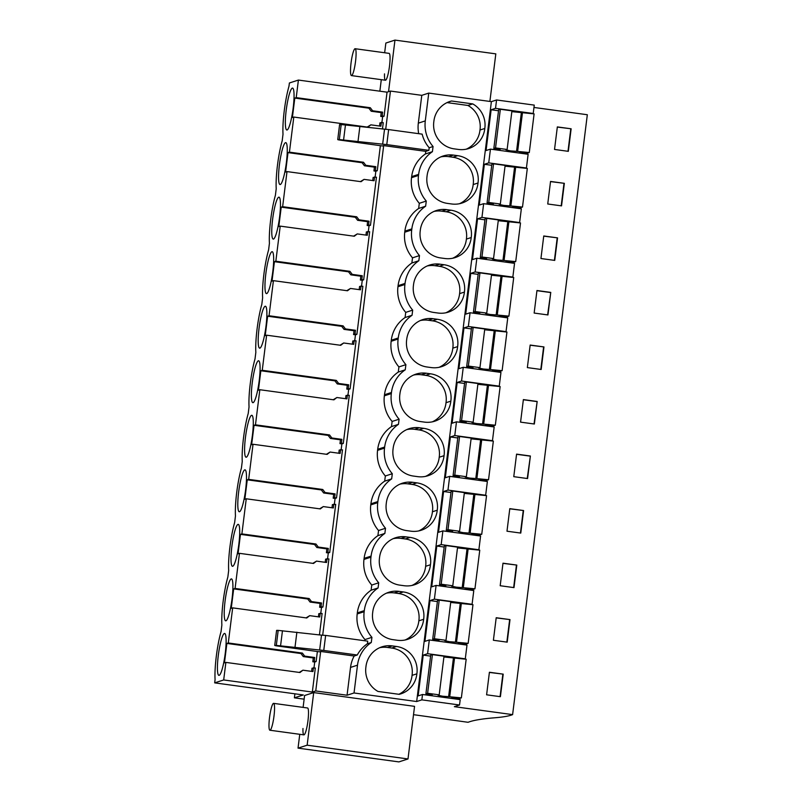 <?xml version="1.0" encoding="UTF-8"?>
<svg xmlns="http://www.w3.org/2000/svg" width="802" height="802" viewBox="0 0 802 802"><rect width="100%" height="100%" fill="white"/><g stroke="black" fill="none" stroke-linecap="round" stroke-linejoin="round"><path stroke-width="1.2" d="M354.163 656.016L320.67 651.445L315.747 690.953L347.065 695.224L350.524 667.424A32.541 32.05 -107.9 0 1 354.163 656.016L357.261 655.013A32.541 32.05 -107.9 0 1 367.416 643.735L371.286 642.492L371.927 637.339A32.541 32.05 -107.9 0 1 364.158 611.705L357.191 613.961A32.541 32.05 -107.9 0 0 364.96 639.585L371.927 637.339M367.416 643.735L367.737 641.159L325.642 635.415L323.767 650.442L357.261 655.013M323.767 650.442L276.319 645.42C274.284 645.299 274.224 645.43 276.119 645.811C274.224 645.43 274.284 645.299 276.319 645.42L278.184 630.392C276.159 630.272 276.088 630.402 277.993 630.783M320.67 651.445L319.507 651.815L276.119 645.811M339.126 139.969C337.231 139.588 337.291 139.458 339.316 139.578C337.291 139.458 337.231 139.588 339.126 139.969L382.514 145.974L383.677 145.603L322.695 635.214M381.912 122.475L382.644 116.671L384.058 116.22L387.045 92.17L390.464 91.067L385.692 129.373M379.546 126.024L379.947 122.856L383.256 122.656L382.454 129.042M380.389 145.623L377.261 170.746L375.847 171.207L375.125 177.011M372.76 180.56L373.151 177.392L376.459 177.192L370.474 225.282L369.05 225.743L368.329 231.547M365.963 235.096L366.364 231.928L369.662 231.728L363.677 279.818L362.263 280.279L361.542 286.083M359.176 289.632L359.567 286.464L362.875 286.264L356.88 334.354L355.466 334.815L354.745 340.609M352.379 344.168L352.77 340.99L356.078 340.8L350.093 388.89L348.68 389.351L347.958 395.145M345.582 398.704L345.983 395.526L349.291 395.336L343.296 443.426L341.883 443.887L341.161 449.681M338.795 453.24L339.186 450.062L342.494 449.862L336.509 497.962L335.086 498.413L334.364 504.217M331.998 507.776L332.399 504.598L335.707 504.398L329.712 552.498L328.299 552.949L327.577 558.753M325.211 562.302L325.602 559.134L328.91 558.934L322.925 607.034L321.502 607.485L320.78 613.289M318.414 616.838L318.805 613.67L322.113 613.47L319.447 634.883M317.381 651.465L316.128 661.56L314.715 662.021L313.993 667.825M311.627 671.374L312.018 668.206L315.326 668.006L312.329 692.056L315.747 690.953M413.511 714.672L468.047 722.291A520.698 38.556 7.1 0 1 494.423 717.81A350.464 25.955 7.1 0 0 512.608 714.622L587.325 114.736L533.962 107.458M371.286 642.492A32.541 32.05 -107.9 0 0 357.502 665.169L354.033 692.978L416.669 701.529L421.852 699.855L459.536 704.998L454.353 706.672L512.608 714.622M354.033 692.978L347.065 695.224M312.329 692.056L223.688 679.956L214.675 682.863L215.076 679.585A33.062 5.173 -82.2 0 1 221.051 631.605L221.873 625.049A33.062 5.173 -82.2 0 1 227.848 577.069L228.67 570.513A33.062 5.173 -82.2 0 1 234.645 522.543L235.457 515.977A33.062 5.173 -82.2 0 1 241.432 468.007L242.254 461.441A33.062 5.173 -82.2 0 1 248.229 413.471L249.041 406.905A33.062 5.173 -82.2 0 1 255.016 358.935L255.838 352.369A33.062 5.173 -82.2 0 1 261.813 304.399L262.625 297.843A33.062 5.173 -82.2 0 1 268.61 249.863L269.422 243.307A33.062 5.173 -82.2 0 1 275.397 195.327L276.219 188.771A33.062 5.173 -82.2 0 1 282.194 140.791L283.006 134.235A33.062 5.173 -82.2 0 1 288.981 86.255L289.392 82.977L298.404 80.07L296.219 97.623L370.293 107.729L372.619 110.776L382.634 112.15L382.163 115.959L380.75 116.41L382.644 116.671M304.128 699.174L294.394 697.84L303.316 694.963L214.675 682.863M407.997 758.953L398.885 761.9L298.033 748.136L307.146 745.188L407.997 758.953L414.554 706.351L313.702 692.587L304.59 695.524L303.106 707.384M325.642 635.415L323.747 650.452M325.622 635.415L321.512 635.134L319.637 650.161M321.512 635.134L278.184 630.392M371.757 585.049L378.724 582.803L378.083 587.956A32.541 32.05 -107.9 0 0 364.288 610.633L357.321 612.888A32.541 32.05 -107.9 0 1 371.115 590.202L371.757 585.049A32.541 32.05 -107.9 0 1 364.118 558.352A32.541 32.05 -107.9 0 1 377.902 535.666L378.544 530.513A32.541 32.05 -107.9 0 1 370.845 504.348A32.541 32.05 -107.9 0 1 384.699 481.13L385.341 475.977A32.541 32.05 -107.9 0 1 377.562 450.353A32.541 32.05 -107.9 0 1 377.642 449.822A32.541 32.05 -107.9 0 1 391.486 426.594L392.128 421.441A32.541 32.05 -107.9 0 1 384.429 395.286A32.541 32.05 -107.9 0 1 398.283 372.068L398.925 366.915A32.541 32.05 -107.9 0 1 391.226 340.75A32.541 32.05 -107.9 0 1 405.08 317.532L405.722 312.379A32.541 32.05 -107.9 0 1 398.013 286.214A32.541 32.05 -107.9 0 1 411.867 262.996L412.509 257.843A32.541 32.05 -107.9 0 1 404.81 231.678A32.541 32.05 -107.9 0 1 418.664 208.46L419.306 203.307A32.541 32.05 -107.9 0 1 411.667 176.61A32.541 32.05 -107.9 0 1 425.451 153.924L425.772 151.347L383.677 145.603M364.82 640.758L364.96 639.585M357.321 612.888L357.191 613.961M341 124.932C339.096 124.561 339.166 124.43 341.191 124.551L339.316 139.578L386.754 144.601L428.87 150.345L425.772 151.347M341.191 124.551L388.649 129.573L422.143 134.145A32.541 32.05 -107.9 0 0 429.19 147.768L428.87 150.345M418.714 133.673A32.541 32.05 -107.9 0 1 418.323 123.147L421.782 95.338L390.464 91.067M387.045 92.17L298.404 80.07M532.608 113.683L533.21 113.483L534.252 105.112L496.568 99.969L491.385 101.643L428.749 93.092L421.782 95.338M384.058 116.22L382.163 115.959M381.361 122.395L380.88 126.205L370.865 124.841L367.877 127.167L293.803 117.052L292.389 117.503L294.805 98.075L368.88 108.19L371.206 111.237L381.221 112.601L380.75 116.41M370.865 124.841L367.176 127.067M293.803 117.052L289.432 152.149L363.507 162.265L365.822 165.312L375.847 166.686L375.366 170.495L373.953 170.946L375.847 171.207M377.261 170.746L375.366 170.495M374.564 176.931L374.093 180.741L364.078 179.377L361.09 181.693L287.006 171.588L285.592 172.039L288.008 152.611L362.093 162.726L364.409 165.773L374.424 167.137L373.953 170.946M364.078 179.377L360.379 181.603M287.006 171.588L282.635 206.685L356.71 216.801L359.035 219.848L369.05 221.212L368.579 225.031L367.166 225.482L369.05 225.743M370.474 225.282L368.579 225.031M367.777 231.467L367.296 235.277L357.281 233.913L354.294 236.229L280.219 226.124L278.795 226.575L281.221 207.147L355.296 217.262L357.622 220.309L367.637 221.673L367.166 225.482M357.281 233.913L353.592 236.139M280.219 226.124L275.838 261.221L349.923 271.337L352.238 274.384L362.253 275.748L361.782 279.557L360.369 280.018L362.263 280.279M363.677 279.818L361.782 279.557M360.98 286.003L360.509 289.813L350.484 288.449L347.497 290.765L273.422 280.65L272.008 281.111L274.424 261.683L348.509 271.798L350.825 274.835L360.84 276.209L360.369 280.018M350.484 288.449L346.795 290.675M273.422 280.65L269.051 315.757L343.126 325.873L345.451 328.92L355.466 330.284L354.995 334.093L353.572 334.554L355.466 334.815M356.88 334.354L354.995 334.093M354.193 340.539L353.712 344.349L343.697 342.985L340.71 345.301L266.625 335.186L265.211 335.647L267.637 316.219L341.712 326.334L344.028 329.371L354.053 330.745L353.572 334.554M343.697 342.985L340.008 345.211M266.625 335.186L262.254 370.293L336.339 380.409L338.655 383.456L348.669 384.82L348.198 388.629L346.785 389.09L348.68 389.351M350.093 388.89L348.198 388.629M347.396 395.075L346.925 398.885L336.9 397.511L333.913 399.837L259.838 389.722L258.424 390.183L260.84 370.755L334.915 380.86L337.241 383.907L347.256 385.281L346.785 389.09M336.9 397.511L333.211 399.737M259.838 389.722L255.467 424.829L329.542 434.945L331.858 437.992L341.883 439.356L341.401 443.165L339.988 443.626L341.883 443.887M343.296 443.426L341.401 443.165M340.599 449.611L340.128 453.421L330.113 452.047L327.126 454.373L253.041 444.258L251.627 444.719L254.054 425.291L328.128 435.396L330.444 438.443L340.469 439.817L339.988 443.626M330.113 452.047L326.414 454.273M253.041 444.258L248.67 479.365L322.745 489.481L325.071 492.518L335.086 493.892L334.614 497.701L333.201 498.162L335.086 498.413M336.509 497.962L334.614 497.701M333.812 504.147L333.331 507.957L323.316 506.583L320.329 508.909L246.254 498.794L244.841 499.255L247.257 479.817L321.331 489.932L323.657 492.979L333.672 494.343L333.201 498.162M323.316 506.583L319.627 508.809M246.254 498.794L241.883 533.901L315.958 544.017L318.274 547.054L328.299 548.428L327.817 552.237L326.404 552.698L328.299 552.949M329.712 552.498L327.817 552.237M327.015 558.673L326.544 562.493L316.529 561.119L313.532 563.445L239.457 553.33L238.044 553.791L240.46 534.353L314.544 544.468L316.86 547.515L326.875 548.879L326.404 552.698M316.529 561.119L312.83 563.345M239.457 553.33L235.086 588.437L309.161 598.543L311.487 601.59L321.502 602.964L321.031 606.773L319.617 607.224L321.502 607.485M322.925 607.034L321.031 606.773M320.229 613.209L319.747 617.019L309.732 615.655L306.745 617.981L232.67 607.866L231.247 608.317L233.673 588.889L307.747 599.004L310.073 602.051L320.088 603.415L319.617 607.224M309.732 615.655L306.043 617.881M232.67 607.866L228.289 642.973L302.374 653.079L304.69 656.126L314.705 657.5L314.234 661.309L312.82 661.76L314.715 662.021M316.128 661.56L314.234 661.309M313.432 667.745L312.96 671.555L302.935 670.191L299.948 672.517L225.873 662.402L224.46 662.853L226.876 643.425L300.961 653.54L303.276 656.587L313.291 657.951L312.82 661.76M302.935 670.191L299.246 672.417M225.873 662.402L223.688 679.956M486.603 694.803L500.398 696.687L503.215 674.141L489.41 672.256L486.603 694.803M527.355 367.597L530.162 345.05L543.967 346.935L541.16 369.481L527.355 367.597M537.17 401.471L534.363 424.017L520.568 422.133L523.375 399.586L537.17 401.471L534.032 423.967M540.939 258.525L543.756 235.978L557.55 237.863L554.743 260.409L540.939 258.525M550.763 292.399L547.946 314.945L534.152 313.061L536.959 290.514L550.763 292.399L547.616 314.895M500.187 585.731L502.994 563.194L516.799 565.079L513.992 587.615L500.187 585.731M493.39 640.267L496.207 617.73L510.002 619.605L507.195 642.151L493.39 640.267M530.383 456.007L527.576 478.553L513.771 476.669L516.578 454.122L530.383 456.007L527.235 478.503M506.984 531.205L509.791 508.658L523.586 510.543L520.779 533.079L506.984 531.205M564.347 183.327L550.543 181.442L547.736 203.989L561.54 205.873L564.347 183.327L550.523 181.603M554.533 149.453L568.327 151.337L571.134 128.791L557.34 126.916L554.533 149.453M498.533 110.766L491.145 109.754L486.062 150.545L490.443 149.132L528.127 154.275L526.423 168.019L488.729 162.876L484.358 164.29L479.275 205.081L483.656 203.668L481.942 217.412L477.561 218.826L472.478 259.617L476.859 258.204L475.145 271.948L470.774 273.362L465.691 314.153L470.062 312.74L468.358 326.484L463.977 327.898L458.894 368.689L463.275 367.276L461.561 381.02L457.18 382.434L452.107 423.225L456.478 421.812L455.817 427.175L454.774 435.546L450.393 436.96L445.31 477.761L449.691 476.348L447.977 490.082L443.596 491.496L438.514 532.297L442.894 530.884L441.18 544.618L436.809 546.032L431.727 586.823L436.108 585.41L434.393 599.154L430.012 600.568L424.93 641.359L429.311 639.946L427.596 653.69L423.225 655.104L418.143 695.895L422.514 694.482L421.852 699.855M525.811 168.22L526.423 168.019M517.34 207.147L517.21 208.249M483.656 203.668L521.34 208.811L519.626 222.555L481.942 217.412M519.014 222.755L519.626 222.555M510.553 261.683L510.413 262.785M476.859 258.204L514.543 263.347L512.839 277.091L475.145 271.948M512.227 277.291L512.839 277.091M503.756 316.219L503.626 317.321M470.062 312.74L507.756 317.883L506.042 331.627L468.358 326.484M505.43 331.817L506.042 331.627M496.969 370.755L496.829 371.857M463.275 367.276L500.959 372.419L499.245 386.163L461.561 381.02M498.643 386.353L499.245 386.163M490.172 425.281L490.032 426.393M456.478 421.812L494.172 426.955L492.458 440.699L454.774 435.546M491.847 440.889L492.458 440.699M483.385 479.817L483.245 480.929M449.691 476.348L487.375 481.491L485.661 495.235L447.977 490.082M485.06 495.425L485.661 495.235M476.588 534.353L476.448 535.455M442.894 530.884L480.578 536.027L478.874 549.761L441.18 544.618M478.263 549.961L478.874 549.761M469.792 588.889L469.661 589.991M436.108 585.41L473.792 590.563L472.077 604.297L434.393 599.154M471.466 604.497L472.077 604.297M463.005 643.425L462.864 644.527M429.311 639.946L466.995 645.099L466.333 650.462L465.28 658.833L427.596 653.69M464.679 659.033L465.28 658.833M456.208 697.961L456.077 699.063M422.514 694.482L460.208 699.625L459.536 704.998M524.137 152.611L523.997 153.713M490.443 149.132L488.729 162.876M491.145 109.754L495.526 108.34L496.568 99.969M491.385 101.643L416.669 701.529M378.724 582.803A32.541 32.05 -107.9 0 1 370.945 557.169L371.085 556.097A32.541 32.05 -107.9 0 1 384.87 533.42L385.511 528.267A32.541 32.05 -107.9 0 1 377.742 502.643L377.872 501.561A32.541 32.05 -107.9 0 1 391.667 478.884L392.308 473.731A32.541 32.05 -107.9 0 1 384.529 448.107L384.669 447.035A32.541 32.05 -107.9 0 1 398.454 424.348L399.105 419.195A32.541 32.05 -107.9 0 1 391.326 393.571L391.456 392.499A32.541 32.05 -107.9 0 1 405.251 369.812L405.892 364.659A32.541 32.05 -107.9 0 1 398.123 339.035L398.253 337.963A32.541 32.05 -107.9 0 1 412.048 315.276L412.689 310.123A32.541 32.05 -107.9 0 1 404.91 284.499L405.05 283.427A32.541 32.05 -107.9 0 1 418.834 260.74L419.476 255.587A32.541 32.05 -107.9 0 1 411.707 229.963L411.837 228.891A32.541 32.05 -107.9 0 1 425.631 206.204L426.273 201.051A32.541 32.05 -107.9 0 1 418.494 175.427L418.634 174.355A32.541 32.05 -107.9 0 1 432.418 151.678L433.06 146.515A32.541 32.05 -107.9 0 1 425.291 120.891L418.323 123.147M364.288 610.633L364.158 611.705M428.749 93.092L425.291 120.891M377.993 691.444A23.87 23.509 -107.9 0 1 365.933 666.863A23.87 23.509 -107.9 0 1 392.288 645.901L396.529 646.482A23.87 23.509 -107.9 0 1 416.87 673.82A23.87 23.509 -107.9 0 1 399.195 694.332L377.993 691.444M433.822 312.459A23.87 23.509 -107.9 0 1 413.481 285.121A23.87 23.509 -107.9 0 1 439.837 264.159L444.077 264.74A23.87 23.509 -107.9 0 1 464.418 292.078A23.87 23.509 -107.9 0 1 438.062 313.041L433.822 312.459M478.012 183.006A23.87 23.509 -107.9 0 1 451.646 203.979L447.406 203.397A23.87 23.509 -107.9 0 1 427.065 176.049A23.87 23.509 -107.9 0 1 453.421 155.087L457.671 155.668A23.87 23.509 -107.9 0 1 478.012 183.006L473.18 184.57A23.87 23.509 72.1 0 0 452.839 157.222L448.599 156.641A23.87 23.509 72.1 0 0 440.779 156.901M452.679 258.244A23.87 23.509 72.1 0 0 466.393 239.096A23.87 23.509 72.1 0 0 446.052 211.758L450.874 210.204L446.624 209.623L441.802 211.177A23.87 23.509 72.1 0 0 433.982 211.437M450.874 210.204A23.87 23.509 -107.9 0 1 471.215 237.542A23.87 23.509 -107.9 0 1 444.859 258.505L440.609 257.933A23.87 23.509 -107.9 0 1 420.268 230.585A23.87 23.509 -107.9 0 1 446.624 209.623M404.098 585.721L399.857 585.139A23.87 23.509 -107.9 0 1 379.516 557.801A23.87 23.509 -107.9 0 1 405.872 536.829L410.123 537.41A23.87 23.509 -107.9 0 1 430.453 564.748A23.87 23.509 -107.9 0 1 404.098 585.721M393.06 639.675A23.87 23.509 -107.9 0 1 372.719 612.327A23.87 23.509 -107.9 0 1 399.075 591.365L403.326 591.946A23.87 23.509 -107.9 0 1 423.667 619.284A23.87 23.509 -107.9 0 1 397.311 640.257L393.06 639.675M406.644 530.603A23.87 23.509 -107.9 0 1 386.303 503.265A23.87 23.509 -107.9 0 1 412.669 482.293L416.91 482.874A23.87 23.509 -107.9 0 1 437.25 510.212A23.87 23.509 -107.9 0 1 410.895 531.185L406.644 530.603M399.887 394.193A23.87 23.509 -107.9 0 1 426.253 373.221L430.494 373.802A23.87 23.509 -107.9 0 1 450.834 401.15A23.87 23.509 -107.9 0 1 424.479 422.113L420.228 421.531A23.87 23.509 -107.9 0 1 399.887 394.193M427.025 366.995A23.87 23.509 -107.9 0 1 406.684 339.657A23.87 23.509 -107.9 0 1 433.04 318.695L437.29 319.266A23.87 23.509 -107.9 0 1 457.631 346.614A23.87 23.509 -107.9 0 1 431.275 367.577L427.025 366.995M444.047 455.686A23.87 23.509 -107.9 0 1 417.682 476.649L413.441 476.067A23.87 23.509 -107.9 0 1 393.1 448.729A23.87 23.509 -107.9 0 1 419.456 427.757L423.707 428.338A23.87 23.509 -107.9 0 1 444.047 455.686L439.215 457.24A23.87 23.509 72.1 0 0 418.875 429.902L414.634 429.321A23.87 23.509 72.1 0 0 406.815 429.581M484.799 128.47A23.87 23.509 -107.9 0 1 458.443 149.443L454.193 148.861A23.87 23.509 -107.9 0 1 433.852 121.513A23.87 23.509 -107.9 0 1 451.536 101.002L472.739 103.899A23.87 23.509 -107.9 0 1 484.799 128.47L479.977 130.034A23.87 23.509 72.1 0 0 467.907 105.453L472.739 103.899M296.219 97.623L294.805 98.075M228.289 642.973L226.876 643.425M235.086 588.437L233.673 588.889M241.883 533.901L240.46 534.353M248.67 479.365L247.257 479.817M255.467 424.829L254.054 425.291M262.254 370.293L260.84 370.755M269.051 315.757L267.637 316.219M275.838 261.221L274.424 261.683M282.635 206.685L281.221 207.147M289.432 152.149L288.008 152.611M224.38 633.47A21.153 3.308 -82.2 0 0 218.385 654.743A21.153 3.308 -82.2 0 0 218.906 675.354A21.153 3.308 -82.2 0 0 219.167 675.334A21.153 3.308 -82.2 0 0 225.151 654.061A21.153 3.308 -82.2 0 0 224.63 633.44A21.153 3.308 -82.2 0 0 224.38 633.47M266.715 293.592A21.153 3.308 -82.2 0 0 272.7 272.319A21.153 3.308 -82.2 0 0 272.179 251.698A21.153 3.308 -82.2 0 0 271.928 251.718A21.153 3.308 -82.2 0 0 265.933 272.991A21.153 3.308 -82.2 0 0 266.454 293.612A21.153 3.308 -82.2 0 0 266.715 293.592M232.75 566.262A21.153 3.308 -82.2 0 0 238.745 544.989A21.153 3.308 -82.2 0 0 238.214 524.368A21.153 3.308 -82.2 0 0 237.963 524.398A21.153 3.308 -82.2 0 0 231.968 545.671A21.153 3.308 -82.2 0 0 232.5 566.292A21.153 3.308 -82.2 0 0 232.75 566.262M225.953 620.798A21.153 3.308 -82.2 0 0 231.948 599.525A21.153 3.308 -82.2 0 0 231.427 578.904A21.153 3.308 -82.2 0 0 231.176 578.934A21.153 3.308 -82.2 0 0 225.182 600.207A21.153 3.308 -82.2 0 0 225.703 620.828A21.153 3.308 -82.2 0 0 225.953 620.798M278.725 197.182A21.153 3.308 -82.2 0 0 272.73 218.455A21.153 3.308 -82.2 0 0 273.251 239.076A21.153 3.308 -82.2 0 0 273.502 239.056A21.153 3.308 -82.2 0 0 279.497 217.783A21.153 3.308 -82.2 0 0 278.976 197.162A21.153 3.308 -82.2 0 0 278.725 197.182M246.334 457.19A21.153 3.308 -82.2 0 0 252.329 435.917A21.153 3.308 -82.2 0 0 251.808 415.296A21.153 3.308 -82.2 0 0 251.547 415.326A21.153 3.308 -82.2 0 0 245.562 436.599A21.153 3.308 -82.2 0 0 246.084 457.22A21.153 3.308 -82.2 0 0 246.334 457.19M285.512 142.656A21.153 3.308 -82.2 0 0 279.527 163.929A21.153 3.308 -82.2 0 0 280.048 184.54A21.153 3.308 -82.2 0 0 280.299 184.52A21.153 3.308 -82.2 0 0 286.294 163.247A21.153 3.308 -82.2 0 0 285.763 142.626A21.153 3.308 -82.2 0 0 285.512 142.656M287.096 129.984A21.153 3.308 -82.2 0 0 293.081 108.711A21.153 3.308 -82.2 0 0 292.56 88.09A21.153 3.308 -82.2 0 0 292.309 88.12A21.153 3.308 -82.2 0 0 286.314 109.393A21.153 3.308 -82.2 0 0 286.835 130.004A21.153 3.308 -82.2 0 0 287.096 129.984M259.918 348.128A21.153 3.308 -82.2 0 0 265.913 326.855A21.153 3.308 -82.2 0 0 265.392 306.234A21.153 3.308 -82.2 0 0 265.131 306.254A21.153 3.308 -82.2 0 0 259.146 327.527A21.153 3.308 -82.2 0 0 259.668 348.148A21.153 3.308 -82.2 0 0 259.918 348.128M258.344 360.79A21.153 3.308 -82.2 0 0 252.349 382.063A21.153 3.308 -82.2 0 0 252.871 402.684A21.153 3.308 -82.2 0 0 253.131 402.654A21.153 3.308 -82.2 0 0 259.116 381.381A21.153 3.308 -82.2 0 0 258.595 360.77A21.153 3.308 -82.2 0 0 258.344 360.79M244.76 469.862A21.153 3.308 -82.2 0 0 238.765 491.135A21.153 3.308 -82.2 0 0 239.287 511.756A21.153 3.308 -82.2 0 0 239.547 511.726A21.153 3.308 -82.2 0 0 245.532 490.453A21.153 3.308 -82.2 0 0 245.011 469.832A21.153 3.308 -82.2 0 0 244.76 469.862M294.895 693.82L294.394 697.84M298.033 748.136L299.758 734.301M307.146 745.188L313.702 692.587M273.592 703.364A13.564 2.125 -82.2 0 0 270.795 710.131A13.564 2.125 -82.2 0 0 269.001 723.865A13.564 2.125 -82.2 0 0 269.923 730.231A13.564 2.125 -82.2 0 0 272.73 723.464A13.564 2.125 -82.2 0 0 274.525 709.73A13.564 2.125 -82.2 0 0 273.592 703.364L307.567 707.996A13.564 2.125 97.8 0 1 308.489 714.361A13.564 2.125 97.8 0 1 306.705 728.106A13.564 2.125 97.8 0 1 303.898 734.873A13.564 2.125 97.8 0 1 302.976 728.497M378.083 587.956L371.115 590.202M384.87 533.42L377.902 535.666M378.544 530.513L385.511 528.267M391.667 478.884L384.699 481.13M385.341 475.977L392.308 473.731M398.454 424.348L391.486 426.594M392.128 421.441L399.105 419.195M405.251 369.812L398.283 372.068M398.925 366.915L405.892 364.659M412.048 315.276L405.08 317.532M405.722 312.379L412.689 310.123M418.834 260.74L411.867 262.996M412.509 257.843L419.476 255.587M425.631 206.204L418.664 208.46M419.306 203.307L426.273 201.051M432.418 151.678L425.451 153.924M433.06 146.515L429.19 147.768M388.649 129.573L386.775 144.601L388.629 129.573M384.519 129.282L382.644 144.32M533.21 113.483L495.526 108.34M379.857 91.187L381.291 79.669M384.649 52.752L385.852 43.047L394.965 40.1L495.816 53.864L489.892 101.433M388.539 91.689L394.965 40.1M355.136 48.721A13.564 2.125 -82.2 0 0 352.329 55.488A13.564 2.125 -82.2 0 0 350.534 69.233A13.564 2.125 -82.2 0 0 351.466 75.599A13.564 2.125 -82.2 0 0 354.273 68.832A13.564 2.125 -82.2 0 0 356.058 55.097A13.564 2.125 -82.2 0 0 355.136 48.721L389.1 53.363A13.564 2.125 97.8 0 1 390.033 59.729A13.564 2.125 97.8 0 1 388.238 73.463A13.564 2.125 97.8 0 1 385.441 80.23A13.564 2.125 97.8 0 1 384.509 73.864M370.293 107.729L368.88 108.19M372.619 110.776L371.206 111.237M382.634 112.15L381.221 112.601M363.507 162.265L362.093 162.726M365.822 165.312L364.409 165.773M375.847 166.686L374.424 167.137M356.71 216.801L355.296 217.262M359.035 219.848L357.622 220.309M369.05 221.212L367.637 221.673M349.923 271.337L348.509 271.798M352.238 274.384L350.825 274.835M362.253 275.748L360.84 276.209M343.126 325.873L341.712 326.334M345.451 328.92L344.028 329.371M355.466 330.284L354.053 330.745M336.339 380.409L334.915 380.86M338.655 383.456L337.241 383.907M348.669 384.82L347.256 385.281M329.542 434.945L328.128 435.396M331.858 437.992L330.444 438.443M341.883 439.356L340.469 439.817M322.745 489.481L321.331 489.932M325.071 492.518L323.657 492.979M335.086 493.892L333.672 494.343M315.958 544.017L314.544 544.468M318.274 547.054L316.86 547.515M328.299 548.428L326.875 548.879M309.161 598.543L307.747 599.004M311.487 601.59L310.073 602.051M321.502 602.964L320.088 603.415M302.374 653.079L300.961 653.54M304.69 656.126L303.276 656.587M314.705 657.5L313.291 657.951M503.215 674.141L489.39 672.427M502.854 674.261L500.067 696.647M543.967 346.935L530.142 345.211M543.606 347.055L540.819 369.431M536.819 401.581L523.355 399.747M557.55 237.863L543.736 236.139M557.2 237.983L554.403 260.359M550.403 292.519L536.939 290.675M516.799 565.079L502.974 563.355M516.438 565.189L513.651 587.575M510.002 619.605L496.187 617.891M509.641 619.725L506.854 642.111M530.022 456.117L516.558 454.283M523.586 510.543L509.771 508.819M523.235 510.653L520.448 533.039M563.986 183.447L561.199 205.833M571.134 128.791L557.32 127.077M570.783 128.911L567.996 151.297M491.736 165.302L484.358 164.29M484.949 219.828L477.561 218.826M478.152 274.364L470.774 273.362M471.355 328.9L463.977 327.898M464.569 383.436L457.18 382.434M457.772 437.972L450.393 436.96M450.985 492.508L443.596 491.496M444.188 547.044L436.809 546.032M437.401 601.58L430.012 600.568M430.604 656.116L423.225 655.104M398.855 694.291A23.87 23.509 72.1 0 0 412.048 675.384A23.87 23.509 72.1 0 0 391.707 648.036L387.466 647.455A23.87 23.509 72.1 0 0 379.637 647.715M412.048 675.384L416.87 673.82M445.882 312.78A23.87 23.509 72.1 0 0 459.596 293.632A23.87 23.509 72.1 0 0 439.255 266.294L435.015 265.713A23.87 23.509 72.1 0 0 427.185 265.973M459.596 293.632L464.418 292.078M459.466 203.718A23.87 23.509 72.1 0 0 473.18 184.57M446.052 211.758L441.802 211.177M466.393 239.096L471.215 237.542M411.917 585.46A23.87 23.509 72.1 0 0 425.631 566.312A23.87 23.509 72.1 0 0 405.291 538.964L401.05 538.393A23.87 23.509 72.1 0 0 393.231 538.653M425.631 566.312L430.453 564.748M405.13 639.996A23.87 23.509 72.1 0 0 418.844 620.848A23.87 23.509 72.1 0 0 398.504 593.5L394.253 592.919A23.87 23.509 72.1 0 0 386.434 593.179M418.844 620.848L423.667 619.284M418.714 530.924A23.87 23.509 72.1 0 0 432.428 511.776A23.87 23.509 72.1 0 0 412.088 484.428L407.837 483.857A23.87 23.509 72.1 0 0 400.018 484.117M432.428 511.776L437.25 510.212M432.298 421.852A23.87 23.509 72.1 0 0 446.012 402.704A23.87 23.509 72.1 0 0 425.672 375.366L421.421 374.785A23.87 23.509 72.1 0 0 413.601 375.045M446.012 402.704L450.834 401.15M439.095 367.316A23.87 23.509 72.1 0 0 452.809 348.168A23.87 23.509 72.1 0 0 432.468 320.83L428.218 320.249A23.87 23.509 72.1 0 0 420.398 320.509M452.809 348.168L457.631 346.614M425.511 476.388A23.87 23.509 72.1 0 0 439.215 457.24M466.263 149.182A23.87 23.509 72.1 0 0 479.977 130.034M448.378 102.024L451.536 101.002M467.907 105.453L447.055 102.606M443.917 656.988L466.173 659.234L461.361 697.88L459.666 698.432L453.3 697.56L450.844 698.352M425.902 693.82L430.724 655.174L432.418 654.622L444.007 656.206L439.195 694.853L427.606 693.279L425.902 693.82L432.278 694.692L429.832 695.484M453.431 658.021L448.619 696.667L461.361 697.88M439.195 694.853L438.032 695.254L442.704 696.236L448.619 696.667M454.584 657.65L449.772 696.296M428.078 694.121L427.937 695.224M432.418 654.622L427.606 693.279M450.704 602.452L472.969 604.698L468.157 643.344L466.453 643.896L460.087 643.024L457.641 643.816M432.699 639.284L437.511 600.638L439.215 600.096L450.804 601.67L445.992 640.317L434.393 638.743L432.699 639.284L439.065 640.156L436.619 640.948M460.228 603.485L455.416 642.141L468.157 643.344M445.992 640.317L444.819 640.718L449.501 641.7L455.416 642.141M461.381 603.114L456.569 641.76M434.874 639.585L434.734 640.688M439.215 600.096L434.393 638.743M457.501 547.916L479.766 550.162L474.944 588.808L473.25 589.36L466.884 588.488L464.438 589.28M439.496 584.748L444.308 546.102L446.002 545.561L457.591 547.144L452.779 585.791L441.19 584.207L439.496 584.748L445.862 585.62L443.416 586.412M467.025 548.959L462.203 587.605L474.944 588.808M452.779 585.791L451.616 586.182L456.288 587.164L462.203 587.605M468.167 548.588L463.355 587.234M441.661 585.049L441.531 586.152M446.002 545.561L441.19 584.207M464.288 493.38L486.553 495.636L481.741 534.282L480.047 534.824L473.671 533.962L471.225 534.744M446.283 530.222L451.095 491.566L452.799 491.024L464.388 492.608L459.576 531.255L447.987 529.671L446.283 530.222L452.659 531.084L450.203 531.876M473.812 494.423L469 533.069L481.741 534.282M459.576 531.255L458.403 531.646L463.085 532.638L469 533.069M474.964 494.052L470.152 532.698M448.458 530.513L448.318 531.616M452.799 491.024L447.987 529.671M471.085 438.844L493.35 441.1L488.538 479.746L486.834 480.288L480.468 479.426L478.022 480.208M453.08 475.686L457.892 437.04L459.586 436.488L471.185 438.072L466.363 476.719L454.774 475.135L453.08 475.686L459.446 476.548L457 477.34M480.609 439.887L475.797 478.533L488.538 479.746M466.363 476.719L465.2 477.11L469.872 478.102L475.797 478.533M481.751 439.516L476.939 478.162M455.245 475.977L455.115 477.08M459.586 436.488L454.774 475.135M477.872 384.308L500.137 386.564L495.325 425.21L493.631 425.752L487.255 424.89L484.809 425.682M459.867 421.15L464.689 382.504L466.383 381.952L477.972 383.536L473.16 422.183L461.571 420.599L459.867 421.15L466.243 422.012L463.797 422.804M487.395 385.351L482.583 423.997L495.325 425.21M473.16 422.183L471.997 422.584L476.669 423.566L482.583 423.997M488.548 384.98L483.736 423.626M462.042 421.441L461.902 422.554M466.383 381.952L461.571 420.599M484.669 329.772L506.934 332.028L502.122 370.674L500.418 371.226L494.052 370.354L491.606 371.146M466.664 366.614L471.476 327.968L473.17 327.416L484.769 329L479.947 367.647L468.358 366.063L466.664 366.614L473.03 367.486L470.584 368.268M494.192 330.815L489.38 369.461L502.122 370.674M479.947 367.647L478.784 368.048L483.466 369.03L489.38 369.461M495.345 330.444L490.523 369.09M468.839 366.905L468.699 368.018M473.17 327.416L468.358 366.063M491.466 275.246L513.721 277.492L508.909 316.138L507.215 316.69L500.849 315.818L498.393 316.61M473.451 312.078L478.273 273.432L479.967 272.88L491.556 274.464L486.744 313.111L475.155 311.527L473.451 312.078L479.827 312.95L477.38 313.742M500.979 276.279L496.167 314.925L508.909 316.138M486.744 313.111L485.581 313.512L490.253 314.494L496.167 314.925M502.132 275.908L497.32 314.554M475.626 312.379L475.486 313.482M479.967 272.88L475.155 311.527M498.253 220.71L520.518 222.956L515.706 261.602L514.012 262.154L507.636 261.282L505.19 262.074M480.248 257.542L485.06 218.896L486.764 218.345L498.353 219.928L493.541 258.575L481.942 256.991L480.248 257.542L486.613 258.414L484.167 259.206M507.776 221.743L502.964 260.389L515.706 261.602M493.541 258.575L492.368 258.976L497.05 259.958L502.964 260.389M508.929 221.372L504.117 260.018M482.423 257.843L482.283 258.946M486.764 218.345L481.942 256.991M505.049 166.174L527.315 168.42L522.493 207.066L520.799 207.618L514.433 206.746L511.987 207.538M487.045 203.006L491.857 164.36L493.551 163.809L505.14 165.392L500.328 204.039L488.739 202.455L487.045 203.006L493.41 203.878L490.964 204.67M514.573 167.207L509.751 205.853L522.493 207.066M500.328 204.039L499.165 204.44L503.836 205.422L509.751 205.853M515.716 166.836L510.904 205.482M489.21 203.307L489.08 204.41M493.551 163.809L488.739 202.455M511.836 111.638L534.102 113.884L529.29 152.53L527.596 153.082L521.22 152.21L518.774 153.002M493.832 148.47L498.643 109.824L500.348 109.283L511.937 110.856L507.125 149.503L495.536 147.929L493.832 148.47L500.207 149.342L497.751 150.134M521.36 112.671L516.548 151.327L529.29 152.53M507.125 149.503L505.952 149.904L510.633 150.886L516.548 151.327M522.513 112.3L517.701 150.946M496.007 148.771L495.867 149.874M500.348 109.283L495.536 147.929M357.502 665.169L350.524 667.424M296.88 632.187L295.006 647.224M282.454 630.733L280.58 645.76M370.945 557.169L363.978 559.425M371.085 556.097L364.118 558.352M377.742 502.643L370.775 504.889M377.872 501.561L370.905 503.816M384.529 448.107L377.562 450.353M384.669 447.035L377.702 449.28M391.326 393.571L384.358 395.817M391.456 392.499L384.489 394.744M398.123 339.035L391.155 341.281M398.253 337.963L391.286 340.208M404.91 284.499L397.942 286.745M405.05 283.427L398.073 285.672M411.707 229.963L404.739 232.219M411.837 228.891L404.87 231.136M418.494 175.427L411.526 177.683M418.634 174.355L411.667 176.61M359.887 126.345L358.013 141.373M345.462 124.891L343.587 139.919M387.466 647.455L392.288 645.901M391.707 648.036L396.529 646.482M435.015 265.713L439.837 264.159M439.255 266.294L444.077 264.74M448.599 156.641L453.421 155.087M452.839 157.222L457.671 155.668M401.05 538.393L405.872 536.829M405.291 538.964L410.123 537.41M394.253 592.919L399.075 591.365M398.504 593.5L403.326 591.946M407.837 483.857L412.669 482.293M412.088 484.428L416.91 482.874M421.421 374.785L426.253 373.221M425.672 375.366L430.494 373.802M428.218 320.249L433.04 318.695M432.468 320.83L437.29 319.266M414.634 429.321L419.456 427.757M418.875 429.902L423.707 428.338M276.59 630.402L274.725 645.43M339.597 124.561L337.732 139.588M303.898 734.873L269.923 730.231M385.441 80.23L351.466 75.599"/></g></svg>
